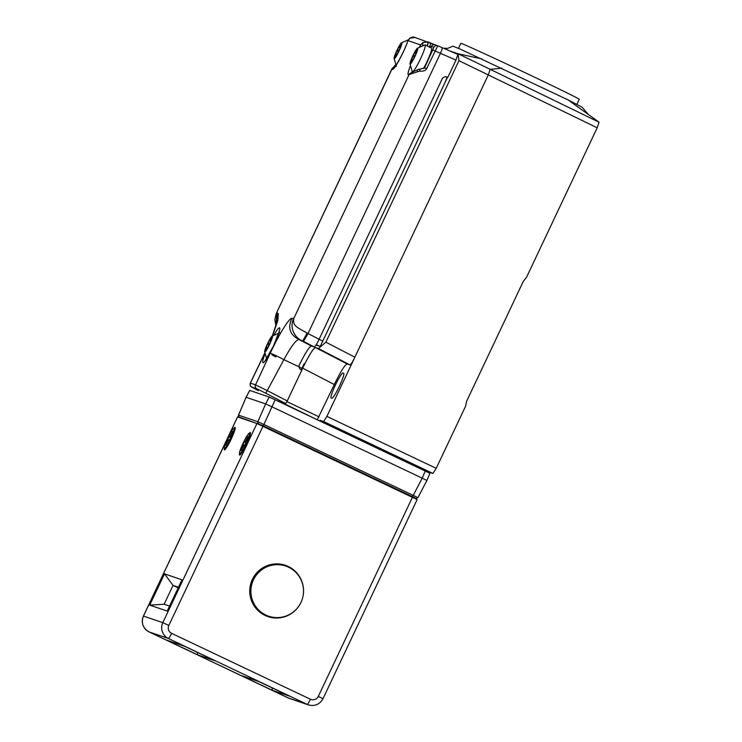<?xml version="1.0" encoding="UTF-8"?>
<svg xmlns="http://www.w3.org/2000/svg" width="742" height="742" viewBox="0 0 742 742"><rect width="100%" height="100%" fill="white"/><g stroke="black" fill="none" stroke-linecap="round" stroke-linejoin="round"><path stroke-width="1.11" d="M457.833 55.381L458.176 53.786L449.383 50.79M301.632 370.36L302.671 368.162C309.08 354.954 313.384 348.1 315.6 347.59L318.448 348.555L325.877 342.173L458.946 60.677L458.176 53.786L599.044 122.198L597.18 127.81L526.542 277.258L523.258 281.45L466.635 401.237L465.484 406.43L436.222 468.323L432.985 473.47L426.659 471.318M315.656 419.017L285.253 404.167L286.273 402.767M285.253 404.167L282.173 403.119M325.877 342.173L354.862 357.19C352.459 362.152 350.845 364.721 350.011 364.916L347.247 363.97C345.03 364.48 340.717 371.343 334.308 384.542L317.428 419.425M458.946 60.677L488.292 74.923L326.879 416.392L323.642 421.539L320.015 420.306L357.635 438.095L357.273 438.782M331.155 398.009L331.85 398.25A13.838 1.688 -64.6 0 0 339.317 386.387A13.838 1.688 -64.6 0 0 343.704 373.235A13.838 1.688 -64.6 0 0 343.676 373.226L342.98 372.985A13.838 1.688 -64.6 0 0 335.495 384.875A13.838 1.688 -64.6 0 0 331.136 398A13.838 1.688 -64.6 0 0 331.155 398.009M323.642 421.539L326.842 416.466M389.884 454.262L390.199 453.557L426.78 470.994L426.502 471.643M390.199 453.557L388.845 453.093A51.198 0.714 25.3 0 1 390.125 453.714M390.097 453.789A46.486 0.649 -154.7 0 0 357.533 438.299M597.18 127.81L488.292 74.923L490.221 69.34L599.044 122.198L568.131 99.938L582.08 107.2L588.48 114.593M443.373 48.193L447.667 48.388L452.917 46.162L460.884 49.408L568.131 99.938M481.762 58.887L458.176 53.786L490.23 69.34L501.787 68.199M285.624 403.518L265.617 393.158L267.231 390.589L255.526 384.875L270.171 353.359C278.899 334.512 289.297 317.771 291.894 318.346L293.869 318.281C292.71 325.256 295.038 326.424 307.142 333.075L319.106 339.252C316.704 344.205 315.09 346.774 314.256 346.959L311.492 346.022A23.818 2.903 -64.6 0 0 298.952 365.76L299.555 368.598L301.679 370.406L287.237 400.949L285.624 403.518L278.176 400.986M319.106 339.252L442.603 77.984L445.181 76.658L447.918 77.159L456.005 60.065L457.86 54.454L442.297 47.729A5.955 0.519 113.4 0 1 442.297 47.729A5.955 0.519 113.4 0 1 440.442 53.341L456.005 60.065M435.183 44.9L414.88 37.406C413.535 36.683 411.81 36.952 409.714 38.213L415.112 37.499M427.104 45.893L428.384 42.016L422.986 42.47L420.556 44.919A19.348 2.356 -64.6 0 0 419.582 46.533M409.454 38.463L407.803 40.931A2.977 2.041 18.8 0 1 407.952 40.624L409.992 38.046M412.135 71.612A16.37 1.994 -64.6 0 0 412.042 72.187M410.085 66.548A19.348 2.356 -64.6 0 0 409.092 74.534L419.62 71.111C423.274 71.436 425.602 70.648 426.622 68.756L437.743 45.772L442.288 47.729L437.52 45.689A2.977 2.959 -71.2 0 1 437.734 45.772M270.171 353.359C271.377 353.387 275.959 355.483 283.898 359.657C291.04 346.542 296.058 339.827 298.952 339.521L302.727 340.995C294.407 338.129 289.037 326.61 293.869 318.281L409.092 74.534A2.977 2.857 50.4 0 1 409.862 73.514L417.987 69.498A2.977 1.428 66.5 0 0 417.449 71.38M417.987 69.498L421.002 68.848A2.977 1.475 88.8 0 0 419.62 71.111M421.002 68.848L424.591 67.837L426.622 68.756M423.812 68.496A10.119 1.234 115.4 0 1 424.591 67.837L433.894 47.238L431.334 46.366L430.685 47.59M429.312 47.303L431.334 46.366A2.977 2.959 -71.2 0 1 434.96 44.817A2.977 2.959 -71.2 0 1 434.97 44.817L437.52 45.689A2.977 2.959 -71.2 0 0 433.894 47.238M429.46 47.006L430.852 43.082L428.143 41.932M427.225 45.948L428.588 42.099M422.588 45.29L422.986 42.47M433.003 50.02L440.442 53.341L308.013 333.501A8.932 0.77 117.4 0 1 303.163 341.218L314.256 346.959M291.894 318.346C287.516 327.741 289.862 334.79 298.952 339.521L311.492 346.022M307.142 333.075L302.727 340.995L303.163 341.218M287.237 400.949L267.231 390.589L283.898 359.657L298.72 366.687M265.617 393.158L256.825 388.789A2.977 2.959 -71.2 0 1 255.526 384.875L250.304 383.095C249.915 387.649 251.148 386.081 251.863 387.203L258.364 390.691A2.977 0.464 117.5 0 1 258.355 390.682M275.959 325.979L276.896 312.503L278.278 313.708A16.092 16.036 134.2 0 0 276.849 322.853M271.887 354.834L275.95 356.948M276.312 313.43L392.119 68.756A19.348 2.356 -64.6 0 0 398.417 61.493A19.348 2.356 -64.6 0 0 407.952 40.624L420.556 44.919A2.977 1.976 -148.3 0 0 420.593 46.013M395.449 64.906L392.119 68.756A2.977 2.875 177.7 0 1 394.8 67.142M304.164 363.71A26.795 3.265 -64.6 0 0 301.938 368.264L301.15 369.952M447.231 77.029L445.052 82.427M414.546 52.775L417.356 48.824L415.947 52.645L416.503 52.45L413.275 59.425L410.474 63.376L411.662 58.878L414.546 52.775L416.058 53.498M414.945 56.457A8.932 1.085 115.4 0 1 409.964 63.664A8.932 1.085 115.4 0 1 412.877 55.752A8.932 1.085 115.4 0 1 417.273 48.267A8.932 1.085 115.4 0 1 414.945 56.457M409.964 63.664L412.237 71.751A14.886 1.818 -64.6 0 0 412.329 71.826A14.886 1.818 -64.6 0 0 420.445 58.97A14.886 1.818 115.4 0 0 425.101 44.937L431.501 47.98A14.886 1.818 115.4 0 1 426.854 62.013A14.886 1.818 115.4 0 1 423.459 68.626M417.273 48.267L424.981 44.919A14.886 1.818 115.4 0 1 425.101 44.937M413.201 59.61L411.662 58.878M398.649 47.358L401.45 43.407L400.263 47.905L396.914 54.843L396.673 54.379L394.577 57.959L395.978 54.147L395.421 54.342L398.649 47.358L400.161 48.082M399.048 51.04A8.932 1.085 115.4 0 1 394.067 58.247A8.932 1.085 115.4 0 1 396.979 50.335A8.932 1.085 115.4 0 1 401.376 42.851A8.932 1.085 115.4 0 1 399.048 51.04M397.304 54.194L395.764 53.461M269.216 340.699L272.026 336.747L270.617 340.569L271.173 340.374L267.945 347.349L265.144 351.3L266.332 346.802L269.216 340.699L270.728 341.413M269.615 344.381A8.932 1.085 115.4 0 1 264.634 351.587A8.932 1.085 115.4 0 1 267.547 343.667A8.932 1.085 115.4 0 1 271.943 336.182A8.932 1.085 115.4 0 1 269.615 344.381M267.871 347.534L266.332 346.802M576.877 104.325L579.252 99.307A65.491 0.918 25.3 0 0 527.645 73.903A65.491 0.918 -154.7 0 0 460.838 43.324L458.463 48.351M411.708 496.917L415.928 498.355L412.441 496.63L413.229 495.387L417.913 497.706L426.891 480.473L422.207 478.163L425.24 471.049L429.878 473.34M429.924 473.35L426.891 480.473M425.24 471.049L275.18 399.799L263.902 424.489L257.873 421.725L238.497 415.13C239.258 418.748 238.664 416.077 242.736 418.794L239.258 417.069A1.484 1.475 -71.2 0 1 238.544 415.14L246.103 397.276L238.497 415.13M246.103 397.276L249.683 390.403L269.161 397.035L275.18 399.799M411.337 496.741L402.34 492.475M403.75 493.142L402.405 492.336M403.824 492.985L379.106 481.437M296.104 441.88L298.405 442.965A69.859 0.974 25.3 0 1 370.082 476.995L379.283 481.048M293.684 440.878L296.049 442M293.869 440.498L263.651 426.622M314.33 450.552A59.536 0.835 -154.7 0 0 300.26 444.004M269.161 397.035L265.636 403.926L246.14 397.285L249.729 390.413M258.596 423.654A1.484 1.475 -71.2 0 1 257.873 421.725L265.636 403.926L271.665 406.69L422.207 478.163L413.229 495.387L263.902 424.489L263.113 425.732L239.258 417.069M289.742 696.228L258.726 681.508L241.233 675.545L272.24 690.273L289.742 696.228M215.004 660.751L183.997 646.022L166.496 640.068L197.511 654.787L215.004 660.751M197.511 654.787L197.465 652.422M169.566 606.084L164.13 604.238L173.034 585.401L178.47 587.247M149.717 605.11L164.501 573.844L181.994 579.799L167.21 611.065L149.717 605.11L164.13 604.238M287.822 697.786A5.955 0.723 -64.6 0 0 287.831 697.795L149.049 631.906C142.835 628.168 140.961 622.89 143.41 616.055L237.542 416.921L256.945 423.524L417.134 499.57L323.002 698.704L318.309 696.395A5.955 5.908 -71.2 0 1 310.425 699.242L171.634 633.353A5.955 5.908 -71.2 0 1 168.842 625.432L262.974 426.298M239.518 453.724A12.503 1.521 -64.6 0 0 239.796 455.096A12.503 1.521 -64.6 0 0 246.4 444.31A12.503 1.521 -64.6 0 0 250.434 432.679A12.503 1.521 -64.6 0 0 249.191 433.337M224.307 448.548A12.503 1.521 -64.6 0 0 224.585 449.921A12.503 1.521 -64.6 0 0 231.189 439.125A12.503 1.521 -64.6 0 0 235.233 427.503A12.503 1.521 -64.6 0 0 233.99 428.153M164.501 573.844L173.034 585.401L178.191 587.849M252.363 579.419A27.092 26.888 108.8 0 0 265.07 615.433A27.092 26.888 108.8 0 0 300.937 602.485A27.092 26.888 108.8 0 0 288.221 566.461A27.092 26.888 108.8 0 0 252.363 579.419M272.24 690.273L272.193 687.899M253.449 579.864A26.489 26.295 -71.2 0 1 285.744 566.063A26.489 26.295 -71.2 0 1 300.955 602.421A26.489 26.295 -71.2 0 1 268.66 616.212A26.489 26.295 -71.2 0 1 253.449 579.864M268.66 616.212L267.621 615.86A26.489 26.295 -71.2 0 1 252.41 579.502A26.489 26.295 -71.2 0 1 284.705 565.71L285.744 566.063M249.293 433.356A11.316 1.382 115.4 0 0 243.126 443.122A11.316 1.382 -64.6 0 0 239.592 453.789A11.316 1.382 -64.6 0 0 245.75 444.022A11.316 1.382 115.4 0 0 249.293 433.356L250.388 433.875M247.921 436.63L244.906 442.167L244.174 441.917L242.903 444.606L243.636 444.857L240.965 450.505L243.979 444.977L244.702 445.219L245.973 442.529L245.25 442.288L247.921 436.63M245.936 442.612L245.25 442.288M245.917 442.649L244.906 442.167M245.899 442.696L244.174 441.917M247.578 436.519L247.633 437.242M241.558 450.088L240.965 450.505M234.082 428.171A11.316 1.382 115.4 0 0 227.924 437.947A11.316 1.382 -64.6 0 0 224.381 448.604A11.316 1.382 -64.6 0 0 230.549 438.837A11.316 1.382 115.4 0 0 234.082 428.171L235.177 428.69M232.71 431.454L229.695 436.982L228.972 436.741L227.701 439.431L228.425 439.672L225.754 445.33L228.768 439.793L229.501 440.043L230.771 437.353L230.039 437.103L232.71 431.454M230.734 437.428L230.039 437.103M230.716 437.465L229.695 436.982M230.688 437.511L228.972 436.741M232.367 431.334L232.422 432.067M226.347 444.912L225.754 445.33M320.136 346.7L447.574 77.094M318.448 348.555L350.011 364.916M315.6 347.59L347.247 363.97M320.015 420.306L319.709 420.937M319.041 416.846L286.913 401.617M302.671 368.162L334.308 384.542M323.679 421.558L432.985 473.47M342.98 372.985L343.843 373.411M423.292 469.269L422.959 469.964M324.542 422.383L324.208 423.079M326.879 416.392L436.222 468.323M264.634 353.48L250.388 383.122A2.977 2.959 -71.2 0 0 251.686 387.036L258.364 390.691M278.278 313.708L277.842 320.563L272.611 335.597M274.252 334.457A19.348 2.356 115.4 0 1 279.808 328.882A19.348 2.356 115.4 0 1 273.501 346.06A19.348 2.356 115.4 0 1 264.004 362.235A19.348 2.356 115.4 0 1 264.755 354.472M256.825 388.789L251.686 387.036M298.72 366.733L301.938 368.264M316.073 344.9L317.836 345.735M316.25 344.613L320.219 346.505M319.088 339.289L322.798 341.051M412.478 59.852L411.893 59.573M415.251 52.413L416.355 52.932L415.27 52.413M414.722 55.789L413.637 55.27M414.138 57.069L413.034 56.54M399.354 46.996L400.457 47.516L399.372 46.996M398.825 50.373L397.74 49.853M398.241 51.652L397.137 51.124M267.148 347.775L266.563 347.497L267.157 347.766M269.921 340.328L271.034 340.856L269.94 340.328M269.392 343.704L268.307 343.194M268.808 344.993L267.704 344.464M415.928 498.355A1.484 1.475 108.8 0 0 416.077 498.42L417.913 497.697M412.441 496.63L263.113 425.732M149.04 631.896L289.083 698.305A11.909 11.816 -71.2 0 1 287.84 697.795A5.955 0.723 -64.6 0 0 287.84 697.795L307.188 704.39L168.397 638.491L149.049 631.906A5.955 0.723 -64.6 0 0 149.049 631.906A11.909 11.816 -71.2 0 1 143.456 616.073L237.588 416.93M171.634 633.353A5.955 0.723 -64.6 0 1 168.397 638.491A11.909 11.816 -71.2 0 1 162.813 622.659L256.945 423.524M168.842 625.432L162.813 622.659L143.41 616.055M289.083 698.305L308.44 704.9A11.909 11.816 -71.2 0 1 307.188 704.39A5.955 0.723 -64.6 0 0 310.425 699.242M322.955 698.695L323.002 698.704C319.7 704.455 314.849 706.523 308.44 704.9M412.441 497.261L318.309 696.395M407.803 40.931C405.002 50.706 393.473 70.36 393.956 68.097L394.317 67.912M435.007 44.835L430.852 43.082M442.297 47.729L457.86 54.454M277.137 321.462L272.388 335.783M264.625 353.266L250.304 383.095M392.212 68.236L276.349 313.347L274.828 319.477L275.941 326.016M279.595 330.273L273.473 346.05L264.885 361.252M412.487 59.852L411.875 59.564M396.339 66.335L394.067 58.247M409.083 39.502L401.376 42.851M266.907 359.666L264.634 351.587M279.651 332.833L271.943 336.182M411.791 496.954L416.077 498.42M239.592 453.789L240.686 454.308M224.381 448.604L225.475 449.123"/></g></svg>
